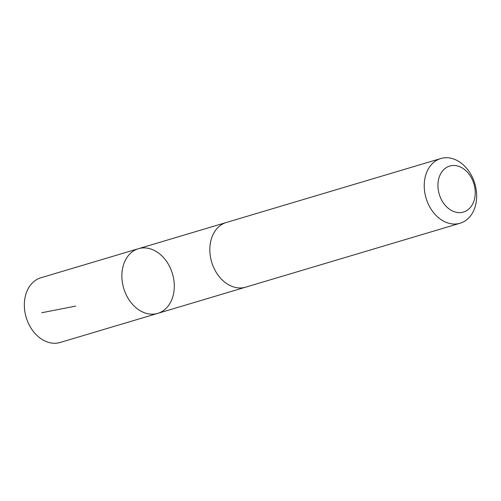 <?xml version="1.0" encoding="UTF-8"?>
<svg xmlns="http://www.w3.org/2000/svg" width="501" height="501" viewBox="0 0 501 501"><rect width="100%" height="100%" fill="white"/><g stroke="black" fill="none" stroke-linecap="round" stroke-linejoin="round"><path stroke-width="0.75" d="M128.488 298.953A33.755 25.438 -106.6 0 1 138.439 248.69A33.755 25.438 -106.6 0 1 172.457 273.765A33.755 25.438 -106.6 0 1 157.727 313.382A33.755 25.438 -106.6 0 1 128.488 298.953A33.755 25.438 -106.6 0 1 138.439 248.69L40.913 277.761A33.761 25.438 73.4 0 0 30.962 328.036A33.761 25.438 73.4 0 0 60.201 342.465L157.727 313.382A33.755 25.438 -106.6 0 1 128.488 298.953M440.799 158.535L226.389 222.463A33.761 25.438 73.4 0 0 211.66 262.079A33.761 25.438 73.4 0 0 245.684 287.161L460.087 223.239A33.761 25.438 73.4 0 0 470.038 172.964A33.761 25.438 73.4 0 0 440.799 158.535A33.761 25.438 73.4 0 0 426.063 198.158A33.761 25.438 73.4 0 0 460.087 223.239M470.52 176.308A24.01 18.099 73.4 0 0 438.882 178.25A24.01 18.099 73.4 0 0 460.35 212.618A24.01 18.099 73.4 0 0 470.52 176.308M75.77 306.092L41.746 312.737M225.851 222.632L138.439 248.69M245.139 287.317L157.727 313.382"/></g></svg>

